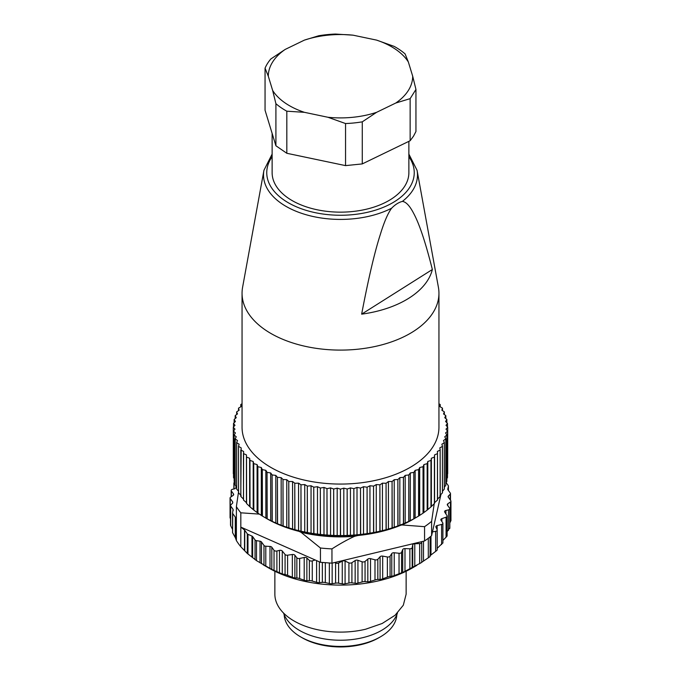 <?xml version="1.0" encoding="UTF-8"?>
<svg xmlns="http://www.w3.org/2000/svg" width="681" height="681" viewBox="0 0 681 681"><rect width="100%" height="100%" fill="white"/><g stroke="black" fill="none" stroke-linecap="round" stroke-linejoin="round"><path stroke-width="1.02" d="M238.52 491.92L236.384 506.621L236.384 520.914L235.413 517.373L235.413 537.82L236.384 540.561A110.484 63.784 0 0 0 240.827 546.749L247.288 553.457L256.499 560.633L271.813 569.418L282.274 573.972L285.075 574.466L285.075 554.496A2.188 1.26 0 0 0 286.097 555.092A2.188 1.26 0 0 0 287.586 555.185L287.586 575.317L285.075 574.466M449.826 522.889L450.779 520.454M447.128 531.691L449.656 528.107M447.017 536.168L442.897 540.459M442.752 542.953L437.142 548.384M436.853 550.444L429.788 555.9M429.6 556.939L421.692 562.276M387.361 577.096L387.361 556.964A2.188 1.26 0 0 0 388.86 556.93A2.188 1.26 0 0 0 390.068 556.198L391.779 553.551A2.188 1.26 0 0 1 392.75 552.895A2.188 1.26 0 0 1 394.231 552.751L399.04 553.27A2.188 1.26 0 0 0 400.522 553.125A2.188 1.26 0 0 0 401.569 552.325L402.709 549.576A2.188 1.26 0 0 1 403.544 548.852A2.188 1.26 0 0 1 404.982 548.605L409.868 548.784A2.188 1.26 0 0 0 411.298 548.545A2.188 1.26 0 0 0 412.175 547.669L412.737 544.86A2.188 1.26 0 0 1 413.401 544.085A2.188 1.26 0 0 1 414.78 543.744L419.666 543.583A2.188 1.26 0 0 0 421.045 543.234A2.188 1.26 0 0 0 421.726 542.314L421.726 562.438L403.544 572.074L392.75 576.117L388.86 576.577L381.198 579.378L376.738 579.488L369.042 581.804L363.841 581.574L356.461 583.362L350.604 582.749L343.658 584.034L337.223 582.987L330.804 583.804L323.884 582.289L318.087 582.681L310.791 580.663L305.701 580.672L298.133 578.135L293.834 577.82L287.586 575.317M263.121 564.762L268.561 567.903A101.733 58.736 0 0 0 379.513 580.612A101.733 58.736 0 0 0 412.439 567.903L416.84 565.358M235.413 537.82L232.587 532.67L232.74 513.559A2.188 1.26 180 0 1 232.57 513.074A2.188 1.26 180 0 1 232.587 512.912L233.072 509.371L230.68 506.051A2.188 1.26 180 0 1 230.518 505.566A2.188 1.26 180 0 1 230.808 504.936L232.613 503.114L232.732 501.999L230.221 498.501A2.188 1.26 180 0 1 230.05 498.015A2.188 1.26 180 0 1 230.544 497.215L233.234 495.325L233.566 494.04L231.344 490.95A2.188 1.26 180 0 1 231.174 490.465A2.188 1.26 180 0 1 232.519 489.298L235.073 488.686L236.29 487.085L233.983 482.642L234 488.941M230.808 524.906L230.68 525.775L232.57 529.469M230.544 517.237L230.518 518.965M235.413 517.373A2.188 1.26 180 0 0 235.277 517.083L232.74 513.559M234.928 481.969L233.983 482.642M236.426 487.519L236.29 487.954M233.728 494.525L233.566 495.01M232.613 503.114L232.732 501.999L232.732 502.97M233.225 510.018L233.072 510.699M240.827 546.749L240.827 512.81L259.418 514.112M236.384 506.621A110.484 63.784 0 0 0 240.827 512.81M236.384 540.561L236.384 520.914M446.098 482.591L448.26 485.596A2.188 1.26 0 0 1 448.43 486.081A2.188 1.26 0 0 1 448.413 486.243L447.775 489.137A2.188 1.26 0 0 0 447.757 489.298A2.188 1.26 0 0 0 447.928 489.784L450.32 493.104A2.188 1.26 0 0 1 450.482 493.589A2.188 1.26 0 0 1 450.192 494.219L448.387 496.04A2.188 1.26 0 0 0 448.098 496.67A2.188 1.26 0 0 0 448.268 497.156L450.779 500.654A2.188 1.26 0 0 1 450.95 501.139A2.188 1.26 0 0 1 450.456 501.94L447.766 503.829A2.188 1.26 0 0 0 447.272 504.63A2.188 1.26 0 0 0 447.434 505.115L449.656 508.205A2.188 1.26 0 0 1 449.826 508.69A2.188 1.26 0 0 1 448.481 509.856L445.927 510.469A2.188 1.26 0 0 0 444.574 511.635A2.188 1.26 0 0 0 444.71 512.069L447 515.67A2.188 1.26 0 0 1 447.128 516.104A2.188 1.26 0 0 1 447.017 516.513A2.188 1.26 0 0 1 446.072 517.185L441.884 518.65A2.188 1.26 0 0 0 440.947 519.322A2.188 1.26 0 0 0 440.828 519.731A2.188 1.26 0 0 0 440.973 520.19L442.752 522.821A2.188 1.26 0 0 1 442.897 523.28A2.188 1.26 0 0 1 442.684 523.825A2.188 1.26 0 0 1 441.611 524.43L437.142 525.587A2.188 1.26 0 0 0 436.07 526.192A2.188 1.26 0 0 0 435.849 526.745A2.188 1.26 0 0 0 435.917 527.051L437.125 529.792A2.188 1.26 0 0 1 437.193 530.107A2.188 1.26 0 0 1 436.853 530.788A2.188 1.26 0 0 1 435.653 531.316L432.469 531.887L431.618 535.649L431.618 521.357L434.223 503.685M421.726 562.446L421.726 542.314A2.188 1.26 0 0 0 421.726 542.306L421.718 541.65L424.561 540.969L424.561 526.677A110.484 63.784 180 0 0 431.618 521.357M387.361 556.964L382.688 556.113A2.188 1.26 0 0 0 381.198 556.156A2.188 1.26 0 0 0 380.092 556.735L377.836 559.246L377.836 579.378M374.993 579.948L374.993 559.816A2.188 1.26 0 0 0 376.738 559.833A2.188 1.26 0 0 0 377.836 559.246M374.993 559.816L370.532 558.65A2.188 1.26 0 0 0 369.042 558.582A2.188 1.26 0 0 0 367.825 559.084L365.059 561.416L365.059 581.548M362.113 581.914L362.113 561.782A2.188 1.26 0 0 0 363.841 561.919A2.188 1.26 0 0 0 365.059 561.416M362.113 561.782L357.934 560.31A2.188 1.26 0 0 0 356.461 560.14A2.188 1.26 0 0 0 355.15 560.557L351.915 562.676L351.915 582.808M348.919 582.97L348.919 562.838A2.188 1.26 0 0 0 350.604 563.093A2.188 1.26 0 0 0 351.915 562.676M348.919 562.838L345.08 561.084A2.188 1.26 0 0 0 343.658 560.812A2.188 1.26 0 0 0 342.262 561.127L338.61 563.017L338.61 583.149M335.597 583.089L335.597 562.957A2.188 1.26 0 0 0 337.223 563.332A2.188 1.26 0 0 0 338.61 563.017M335.597 562.957L334.797 562.489L421.718 541.65M247.288 553.457L247.288 533.785L244.743 530.252A2.188 1.26 180 0 0 244.496 529.997L240.827 527.103L315.218 559.995L312.273 560.897L312.273 581.029M309.37 580.553L309.37 560.42A2.188 1.26 0 0 0 310.791 561.008A2.188 1.26 0 0 0 312.273 560.897M309.37 560.42L306.867 557.994A2.188 1.26 0 0 0 305.701 557.45A2.188 1.26 0 0 0 304.203 557.467L299.631 558.471L299.631 578.603M296.848 577.939L296.848 557.799A2.188 1.26 0 0 0 298.133 558.488A2.188 1.26 0 0 0 299.631 558.471M296.848 557.799L294.873 555.219A2.188 1.26 0 0 0 293.834 554.598A2.188 1.26 0 0 0 292.345 554.504L287.586 555.185M247.288 533.785A2.188 1.26 0 0 0 247.969 534.296L251.97 536.083A2.188 1.26 0 0 1 252.651 536.594L255.043 539.922A2.188 1.26 0 0 0 256.499 540.654L260.014 541.208A2.188 1.26 0 0 1 261.461 541.94L263.981 545.438A2.188 1.26 0 0 0 265.794 546.213L270.008 546.443A2.188 1.26 0 0 1 271.813 547.218L274.034 550.308A2.188 1.26 0 0 0 276.895 550.997L279.457 550.384A2.188 1.26 0 0 1 282.274 551.014L285.075 554.496M315.218 559.995L320.445 562.302L331.953 563.17L334.797 562.489M298.865 531.325L300.985 532.261L320.445 548.009L320.445 562.302M440.947 494.457L432.469 531.887M431.618 535.649A110.484 63.784 180 0 1 429.685 537.232A110.484 63.784 180 0 1 424.561 540.969M331.953 563.17L331.953 548.886C340.108 543.676 347.65 539.48 354.588 536.313A101.733 58.736 180 0 1 300.985 532.261M320.445 548.009A110.484 63.784 0 0 0 331.953 548.886M413.205 519.228A101.733 58.736 180 0 1 401.926 524.957L424.561 526.677M354.588 536.313L357.968 535.496M400.734 525.247L401.926 524.957M274.869 571.248L274.869 594.215A65.631 37.889 0 0 0 365.671 629.21L382.169 623.49L395.091 615.249L403.314 605.205L406.131 594.215L406.131 571.248M283.56 613.062A57.979 33.471 0 0 0 362.735 637.671A57.979 33.471 0 0 0 397.44 613.062M272.128 133.425L272.128 172.676A68.372 39.472 0 0 0 308.987 207.705A68.372 39.472 0 0 0 404.744 186.177A68.372 39.472 0 0 0 408.872 172.676L408.872 141.342M402.386 201.406C398.768 202.308 395.176 204.572 391.618 208.207C387.889 213.247 384.101 222.083 380.245 234.715C374.584 252.345 368.378 278.818 361.645 314.154L432.358 269.514C425.668 242.896 419.487 224.287 413.818 213.681C409.843 205.909 406.029 201.814 402.386 201.406A76.987 44.452 0 0 0 417.061 170.31L408.872 154.093M432.358 269.514A92.778 53.569 180 0 1 361.645 314.154M417.061 170.31L438.411 287.305A98.447 56.838 180 0 1 438.947 293.256A98.447 56.838 180 0 1 380.194 345.276A98.447 56.838 180 0 1 274.051 335.197A98.447 56.838 180 0 1 242.053 293.256A98.447 56.838 180 0 1 242.589 287.305L263.939 170.31A76.987 44.452 0 0 0 288.54 207.765A76.987 44.452 0 0 0 391.618 208.207M413.486 136.209L415.946 131.51L415.946 89.432L410.141 98.643L410.141 140.729L413.486 136.209M304.39 40.128L318.734 35.752A77.668 44.844 180 0 1 335.452 34.05L353.056 35.174A72.195 41.686 0 0 0 304.39 40.128L285.203 49.415A72.195 41.686 0 0 0 272.655 61.962A72.195 41.686 0 0 0 268.305 76.229L265.054 68.16L265.054 110.237L275.907 145.768L286.82 153.285L345.548 165.619L362.266 163.917L410.141 140.729M242.053 293.256L242.053 427.234A98.447 56.838 0 0 0 274.051 469.175A98.447 56.838 0 0 0 295.12 477.67A98.447 56.838 0 0 0 438.947 427.234L438.947 293.256M265.054 68.16A77.668 44.844 180 0 1 267.514 63.461A77.668 44.844 180 0 1 270.859 58.949L285.203 49.415M376.584 40.111L394.18 46.393A77.668 44.844 180 0 1 405.093 53.901L408.345 61.971A72.195 41.686 0 0 0 376.584 40.111L353.056 35.174M410.141 98.643L395.797 103.018A72.195 41.686 0 0 0 408.345 90.471A72.195 41.686 0 0 0 412.695 76.204L408.345 61.971M412.695 76.204L415.946 89.432M376.61 112.314L362.266 121.839A77.668 44.844 180 0 1 345.548 123.542L327.944 117.268A72.195 41.686 0 0 0 376.61 112.314L395.797 103.018M362.266 121.839L362.266 163.917M345.548 123.542L345.548 165.619M268.305 76.229L272.655 90.462A72.195 41.686 0 0 0 304.416 112.322L327.944 117.268M304.416 112.322L286.82 111.199L286.82 153.285M286.82 111.199A77.668 44.844 180 0 1 275.907 103.691L275.907 145.768M275.907 103.691L272.655 90.462M242.053 403.807L240.793 404.488L241.176 406.583L238.52 408.149L239.133 410.226L236.647 411.886L237.482 413.937L235.217 415.589L236.239 417.7L234.153 419.428L235.405 421.496L233.506 423.395L234.988 425.319L233.302 427.183M233.302 473.627A107.198 61.894 0 0 0 233.302 473.678A107.198 61.894 0 0 0 233.302 473.721L233.302 427.276L234.988 429.141L233.506 431.064L233.506 477.509A107.198 61.894 0 0 0 233.515 477.611L233.506 431.064M233.515 431.167L235.405 432.963L234.136 434.938L234.136 481.382A107.198 61.894 0 0 0 234.153 481.484L234.136 434.938M234.153 435.04L236.239 436.768L235.183 438.777L235.183 485.221A107.198 61.894 0 0 0 235.217 485.323L235.183 438.777M235.217 438.879L237.482 440.522L236.647 442.573L236.647 489.018A107.198 61.894 0 0 0 236.69 489.111L236.647 442.573M236.69 442.667L239.133 444.233L238.52 446.31L238.52 492.755A107.198 61.894 0 0 0 238.571 492.848L238.52 446.31M238.571 446.404L241.176 447.877L240.793 496.415A107.198 61.894 0 0 0 240.861 496.509L240.793 449.971M240.861 450.064L243.619 451.435L243.466 499.982A107.198 61.894 0 0 0 243.534 500.075L243.466 453.537M243.534 453.631L246.445 454.899L246.513 503.446A107.198 61.894 0 0 0 246.599 503.531L246.513 457.002M246.599 457.087L249.638 458.253L249.944 460.356L249.944 506.8A107.198 61.894 0 0 0 250.029 506.877L249.944 460.356M250.029 460.433L253.196 461.488L253.724 463.574L253.724 510.018A107.198 61.894 0 0 0 253.826 510.095L253.724 463.574M253.826 463.65L257.095 464.587L257.844 466.647L257.844 513.091A107.198 61.894 0 0 0 257.954 513.168L257.844 466.647M257.954 466.723L261.317 467.532L262.296 469.567L262.296 516.011A107.198 61.894 0 0 0 262.415 516.079L262.296 469.567M262.415 469.635L265.854 470.324L267.054 472.316L267.054 518.76A107.198 61.894 0 0 0 267.182 518.828L267.054 472.316M267.182 472.384L270.689 472.946L272.102 474.887L272.102 521.331A107.198 61.894 0 0 0 272.23 521.399L272.102 474.887M272.23 474.955L275.805 475.389L277.422 477.27L277.422 523.715A107.198 61.894 0 0 0 277.559 523.774L277.422 477.27M277.559 477.33L281.168 477.636L282.99 479.458L282.99 525.902A107.198 61.894 0 0 0 283.134 525.962L282.99 479.458M283.134 479.518L286.769 479.688L288.778 481.441L288.778 527.886A107.198 61.894 0 0 0 288.931 527.937L288.778 481.441M288.931 481.493L292.575 481.535L294.779 483.212L294.779 529.656A107.198 61.894 0 0 0 294.933 529.699L294.779 483.212M294.933 483.255L298.576 483.161L300.959 484.761L300.959 531.206A107.198 61.894 0 0 0 301.113 531.24L300.959 484.761M301.113 484.795L304.739 484.574L307.293 486.081L307.293 532.525A107.198 61.894 0 0 0 307.454 532.551L307.293 486.081M307.454 486.106L311.047 485.757L313.754 487.162L313.754 533.615A107.198 61.894 0 0 0 313.924 533.632L313.754 487.162M313.924 487.187L317.474 486.711L320.325 488.013L320.325 534.466A107.198 61.894 0 0 0 320.496 534.483L320.325 488.013M320.496 488.039L323.986 487.426L326.982 488.626L326.982 535.07A107.198 61.894 0 0 0 327.152 535.087L326.982 488.626M327.152 488.643L330.566 487.902L333.681 489.001L333.681 535.445A107.198 61.894 0 0 0 333.852 535.445L333.681 489.001M333.852 489.001L337.18 488.149L340.415 489.12L340.415 535.564A107.198 61.894 0 0 0 340.585 535.564L340.415 489.12M340.585 489.12L343.82 488.149L347.148 489.001L347.148 535.445A107.198 61.894 0 0 0 347.319 535.445L347.148 489.001M347.319 489.001L350.434 487.902L353.848 488.643L353.848 535.087A107.198 61.894 0 0 0 354.018 535.07L353.848 488.643M354.018 488.626L357.014 487.426L360.504 488.039L360.504 534.483A107.198 61.894 0 0 0 360.675 534.466L360.504 488.039M360.675 488.013L363.526 486.711L367.076 487.187L367.076 533.632A107.198 61.894 0 0 0 367.246 533.615L367.076 487.187M367.246 487.162L369.953 485.757L373.546 486.106L373.546 532.551A107.198 61.894 0 0 0 373.707 532.525L373.546 486.106M373.707 486.081L376.261 484.574L379.887 484.795L379.887 531.24A107.198 61.894 0 0 0 380.041 531.206L379.887 484.795M380.041 484.761L382.424 483.161L386.067 483.255L386.067 529.699A107.198 61.894 0 0 0 386.221 529.656L386.067 483.255M386.221 483.212L388.425 481.535L392.069 481.493L392.069 527.937A107.198 61.894 0 0 0 392.222 527.886L392.069 481.493M392.222 481.441L394.231 479.688L397.866 479.518L397.866 525.962A107.198 61.894 0 0 0 398.01 525.902L397.866 479.518M398.01 479.458L399.832 477.636L403.441 477.33L403.441 523.774A107.198 61.894 0 0 0 403.578 523.715L403.441 477.33M403.578 477.27L405.195 475.389L408.77 474.955L408.77 521.399A107.198 61.894 0 0 0 408.898 521.331L408.77 474.955M408.898 474.887L410.311 472.946L413.818 472.384L413.818 518.828A107.198 61.894 0 0 0 413.946 518.76L413.818 472.384M413.946 472.316L415.146 470.324L418.585 469.635L418.585 516.079A107.198 61.894 0 0 0 418.704 516.011L418.585 469.635M418.704 469.567L419.683 467.532L423.046 466.723L423.046 513.168A107.198 61.894 0 0 0 423.156 513.091L423.046 466.723M423.156 466.647L423.905 464.587L427.174 463.65L427.174 510.095A107.198 61.894 0 0 0 427.276 510.018L427.174 463.65M427.276 463.574L427.804 461.488L430.971 460.433L430.971 506.877A107.198 61.894 0 0 0 431.056 506.8L430.971 460.433M431.056 460.356L431.362 458.253L434.401 457.087L434.401 503.531A107.198 61.894 0 0 0 434.487 503.446L434.401 457.087M434.487 457.002L434.555 454.899L437.466 453.631L437.466 500.075A107.198 61.894 0 0 0 437.534 499.982L437.466 453.631M437.534 453.537L437.381 451.435L440.139 450.064L440.139 496.509A107.198 61.894 0 0 0 440.207 496.415L440.139 450.064M440.207 449.971L439.824 447.877L442.429 446.404L442.429 492.848A107.198 61.894 0 0 0 442.48 492.755L442.429 446.404M442.48 446.31L441.867 444.233L444.31 442.667L444.31 489.111A107.198 61.894 0 0 0 444.352 489.018L444.31 442.667M444.352 442.573L443.518 440.522L445.783 438.879L445.783 485.323A107.198 61.894 0 0 0 445.817 485.221L445.783 438.879M445.817 438.777L444.761 436.768L446.847 435.04L446.847 481.484A107.198 61.894 0 0 0 446.864 481.382L446.847 435.04M446.864 434.938L445.595 432.963L447.485 431.167L447.485 477.611A107.198 61.894 0 0 0 447.494 477.509L447.485 431.167M447.494 431.064L446.012 429.141L447.698 427.276L447.698 473.721A107.198 61.894 0 0 0 447.698 473.678A107.198 61.894 0 0 0 447.698 473.627M447.698 427.183L446.012 425.319L447.494 423.395L447.494 426.953M438.947 403.807L440.207 404.488L439.824 406.583L442.48 408.149L441.867 410.226L444.352 411.886L443.518 413.937L445.783 415.589L444.761 417.7L446.847 419.428L445.595 421.496L447.494 423.395M240.793 406.804L240.793 404.488M238.52 410.617L238.52 408.149M236.647 414.542L236.647 411.886M235.183 418.577L235.183 415.682M234.136 422.705L234.136 419.522M233.506 426.953L233.506 423.395M233.515 477.611L234.136 478.641M234.153 481.484L235.183 482.999M235.217 485.323L236.647 487.213M236.69 489.111L238.52 491.299M238.571 492.848L241.176 495.657M240.861 496.509L243.619 499.216M243.534 500.075L246.445 502.68L246.513 503.446M246.445 454.899L246.445 502.68M246.599 503.531L249.944 506.8M249.638 458.253L249.638 506.034M250.029 506.877L253.724 510.018M253.196 461.488L253.196 509.269M253.826 510.095L257.844 513.091M257.095 464.587L257.095 512.367M257.954 513.168L262.296 516.011M261.317 467.532L261.317 515.321M262.415 516.079L267.054 518.76M265.854 470.324L265.854 518.113L267.02 518.777A103.921 59.996 0 0 0 414.746 518.335M267.182 518.828L272.102 521.331M270.689 472.946L270.689 520.727M272.23 521.399L277.422 523.715M275.805 475.389L275.805 523.17M277.559 523.774L282.99 525.902M281.168 477.636L281.168 525.417M283.134 525.962L288.778 527.886M286.769 479.688L286.769 527.469M288.931 527.937L294.779 529.656M292.575 481.535L292.575 529.316M294.933 529.699L300.959 531.206M298.576 483.161L298.576 530.95M301.113 531.24L307.293 532.525M304.739 484.574L304.739 532.355M307.454 532.551L313.754 533.615M311.047 485.757L311.047 533.538M313.924 533.632L320.325 534.466M317.474 486.711L317.474 534.491M320.496 534.483L326.982 535.07M323.986 487.426L323.986 535.206M327.152 535.087L333.681 535.445M330.566 487.902L330.566 535.692M333.852 535.445L340.415 535.564M337.18 488.149L337.18 535.93M340.585 535.564L347.148 535.445M343.82 488.149L343.82 535.93M347.319 535.445L353.848 535.087M350.434 487.902L350.434 535.692M354.018 535.07L360.504 534.483M357.014 487.426L357.014 535.206M360.675 534.466L367.076 533.632M363.526 486.711L363.526 534.491M367.246 533.615L373.546 532.551M369.953 485.757L369.953 533.538M373.707 532.525L379.887 531.24M376.261 484.574L376.261 532.355M380.041 531.206L386.067 529.699M382.424 483.161L382.424 530.95M386.221 529.656L392.069 527.937M388.425 481.535L388.425 529.316M392.222 527.886L397.866 525.962M394.231 479.688L394.231 527.469M398.01 525.902L403.441 523.774M399.832 477.636L399.832 525.417M403.578 523.715L408.77 521.399M405.195 475.389L405.195 523.17M408.898 521.331L413.818 518.828M410.311 472.946L410.311 520.727M413.946 518.76L418.585 516.079M415.146 470.324L415.146 518.113M418.704 516.011L423.046 513.168M419.683 467.532L419.683 515.321M423.156 513.091L427.174 510.095M423.905 464.587L423.905 512.367M427.276 510.018L430.971 506.877M427.804 461.488L427.804 509.269M431.056 506.8L434.401 503.531M431.362 458.253L431.362 506.034M434.487 503.446L434.555 502.68L437.466 500.075M434.555 454.899L434.555 502.68M437.381 499.216L440.139 496.509M439.824 495.657L442.429 492.848M442.48 491.299L444.31 489.111M444.352 487.213L445.783 485.323M445.817 482.999L446.847 481.484M446.864 478.641L447.485 477.611M446.864 419.522L446.864 422.705M445.817 415.682L445.817 418.577M444.352 411.886L444.352 414.542M442.48 408.149L442.48 410.617M440.207 404.488L440.207 406.804M380.339 636.897L378.789 637.791A54.148 31.258 0 0 1 302.211 637.791L302.211 637.791A54.148 31.258 0 0 0 302.211 637.791L300.661 636.897A56.336 32.526 0 0 0 380.339 636.897A56.336 32.526 0 0 0 396.819 614.705M284.181 614.705A56.336 32.526 0 0 0 300.661 636.897L302.211 637.791M448.413 490.456L448.413 486.243M450.192 499.837L450.192 494.219M448.387 496.04L448.387 497.326M450.456 521.961L450.456 501.94M447.766 503.829L447.766 505.574M448.481 530.363L448.481 509.856M445.927 510.469L445.927 513.985M446.072 537.318L446.072 517.185M441.884 518.65L441.884 521.535M441.611 544.562L441.611 524.43M437.142 525.587L437.142 529.827M435.653 551.448L435.653 531.316M430.979 536.185L430.979 554.947M428.306 557.858L428.306 538.288M423.488 541.225L423.488 561.025M419.666 563.715L419.666 543.583M414.78 543.744L414.78 566.541M412.737 567.656L412.737 544.86M412.175 567.801L412.175 547.669M409.868 568.916L409.868 548.784M404.982 548.605L404.982 571.402M402.709 572.372L402.709 549.576M401.569 572.457L401.569 552.325M399.04 573.402L399.04 553.27M394.231 552.751L394.231 575.547M391.779 576.347L391.779 553.551M390.068 576.33L390.068 556.198M382.688 556.113L382.688 578.91M380.092 579.531L380.092 556.735M370.532 558.65L370.532 581.446M367.825 581.88L367.825 559.084M357.934 560.31L357.934 583.106M355.15 583.353L355.15 560.557M345.08 561.084L345.08 583.881M342.262 583.923L342.262 561.127M332.158 563.127L332.158 583.745M329.349 583.6L329.349 563.042M325.331 562.761L325.331 582.544M322.351 582.281L322.351 562.497M319.355 561.825L319.355 582.715M316.605 582.366L316.605 560.608M306.867 557.994L306.867 580.791M304.203 580.263L304.203 557.467M294.873 555.219L294.873 578.016M292.345 577.301L292.345 554.504M282.274 551.014L282.274 573.972M279.457 572.798L279.457 550.384M276.895 550.997L276.895 571.495M274.034 570.21L274.034 550.308M271.813 547.218L271.813 569.418M270.008 568.516L270.008 546.443M265.794 546.213L265.794 566.234M263.981 565.239L263.981 545.438M261.461 541.94L261.461 563.74M260.014 562.829L260.014 541.208M256.499 540.654L256.499 560.633M255.043 559.646L255.043 539.922M252.651 536.594L252.651 557.654M251.97 557.118L251.97 536.083M247.969 534.296L247.969 554.053M244.743 530.252L244.743 550.699M244.496 529.997L244.496 550.435M235.277 517.083L235.277 537.53M230.68 506.051L230.68 525.775M230.221 498.501L230.221 518.301M231.344 490.95L231.344 496.653M272.128 156.724A73.744 42.571 0 0 0 290.727 204.096A73.744 42.571 0 0 0 382.56 207.645A73.744 42.571 0 0 0 408.872 156.724M448.43 490.482L448.43 486.081M450.482 500.237L450.482 493.589M450.95 520.786L450.95 501.139M449.826 528.354L449.826 508.69M447.128 535.811L447.128 516.104M442.897 543.063L442.897 523.28M437.193 549.976L437.193 530.107M430.103 556.471L430.103 536.892M232.57 532.763L232.57 513.074M230.518 525.221L230.518 505.566M230.05 517.671L230.05 498.015M231.174 496.772L231.174 490.465M233.872 488.975L233.872 483.05M272.128 154.093L263.939 170.31M233.302 473.678L233.302 427.234M447.698 473.678L447.698 427.234"/></g></svg>
